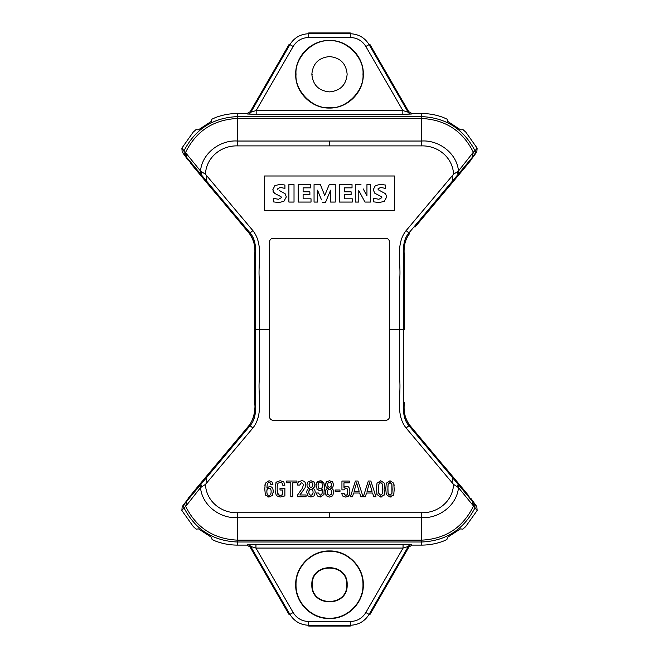 <?xml version="1.0" encoding="UTF-8"?>
<svg xmlns="http://www.w3.org/2000/svg" width="659" height="659" viewBox="0 0 659 659"><rect width="100%" height="100%" fill="white"/><g stroke="black" fill="none" stroke-linecap="round" stroke-linejoin="round"><path stroke-width="0.99" d="M264.556 175.986L394.444 175.986L394.444 210.493L264.556 210.493L264.556 175.986M414.964 227.174L449.1 186.481L452.56 180.928L408.959 232.899C400.367 242.496 404.28 258.122 403.407 274.02L403.415 329.5L399.675 329.5L399.675 279.259C401.257 263.098 395.235 244.349 406.101 230.625L453.524 174.256C452.939 157.863 438.219 145.384 421.472 145.894L237.528 145.894C220.79 145.384 206.061 157.855 205.476 174.256L252.899 230.625C263.765 244.349 257.743 263.098 259.325 279.259L259.325 379.551C257.751 395.655 263.74 414.33 252.899 427.996L205.476 484.373C206.061 500.766 220.781 513.237 237.528 512.735L421.472 512.735C438.21 513.237 452.939 500.774 453.524 484.373L406.101 427.996C395.26 414.33 401.249 395.655 399.675 379.551L399.675 329.5L389.56 329.5L389.56 242.034L389.56 416.587C389.304 418.836 388.052 420.088 385.803 420.343L273.197 420.343C270.948 420.08 269.696 418.836 269.44 416.587L269.44 242.034C269.696 239.785 270.948 238.533 273.197 238.286L385.803 238.286C388.052 238.542 389.304 239.794 389.56 242.034L389.461 241.169M470.93 498.451L476.819 506.631L477.141 510.494L465.649 526.648L462.832 529.161L460.517 528.88L447.486 537.349L446.926 539.515L443.441 541.097C436.373 543.774 429.05 545.108 421.472 545.108L412.18 545.108L408.934 546.986L369.79 614.789L369.098 614.394C364.748 621.338 358.471 624.963 350.283 625.251L308.717 625.251C300.529 624.963 294.252 621.338 289.902 614.394L250.684 546.451L250.066 546.986L246.82 545.108L237.528 545.108C229.95 545.108 222.627 543.774 215.559 541.097L212.074 539.515L211.514 537.349L198.483 528.88L196.168 529.161L193.351 526.648L181.859 510.494L182.181 506.631L193.161 492.199L186.357 501.68L250.041 425.722C258.633 416.134 254.728 400.54 255.593 384.699L255.593 274.02C254.72 258.122 258.633 242.496 250.041 232.899L182.181 151.998L181.859 148.135L193.194 132.138L196.003 129.617L198.318 129.889L211.317 121.371L211.868 119.205L215.345 117.615C222.478 114.88 229.876 113.513 237.528 113.513L247.034 113.513L250.28 111.643L289.21 44.211L289.902 44.606C294.252 37.662 300.529 34.037 308.717 33.749L308.717 32.95L350.283 32.95L350.283 33.749C358.471 34.037 364.748 37.662 369.098 44.606L408.102 112.17L408.72 111.643L411.966 113.513L421.472 113.513C429.124 113.513 436.522 114.88 443.655 117.615L447.131 119.205L447.683 121.371L460.682 129.889L462.997 129.617L465.806 132.138L477.141 148.135L476.819 151.998L468.664 162.872M477.141 510.494L458.491 487.627L453.524 484.373M205.476 484.373L200.509 487.627C202.239 505.873 220.707 518.872 237.528 517.587L421.472 517.587L421.472 542.003C445.822 541.014 463.672 529.622 475.015 507.817L474.645 504.02L476.819 506.631M411.966 113.513L411.348 114.048L402.838 114.295L402.838 110.547L365.852 46.484L369.79 44.211L408.72 111.643M350.283 621.503L350.283 626.05L308.717 626.05L308.717 621.503L350.283 621.503C357.063 621.28 362.252 618.282 365.852 612.516L403.053 548.082L403.053 544.326L411.562 544.573L412.18 545.108M408.934 546.986L408.316 546.451L403.053 548.082L255.947 548.082L293.148 612.516L289.21 614.789L250.066 546.986M346.749 584.755C347.795 562.547 311.229 562.481 312.251 584.755C311.205 606.972 347.771 607.038 346.749 584.755L347.145 584.755C348.207 562.003 310.793 562.003 311.855 584.755C310.793 607.507 348.207 607.507 347.145 584.755M188.07 160.17L182.181 151.998M181.859 148.135L200.509 171.002L205.476 174.256M453.524 174.256L458.491 171.002C456.761 152.748 438.293 139.749 421.472 141.034L237.528 141.034L237.528 116.618C213.178 117.607 195.328 129.007 183.985 150.812L184.355 154.601M394.255 488.937L393.736 494.547L390.013 497.067L386.289 494.547L385.762 488.937L386.265 483.236L390.013 480.74L393.752 483.236L394.247 490.107M384.98 488.937L384.461 494.547L380.737 497.067L377.014 494.547L376.487 488.937L376.989 483.236L380.737 480.74L384.477 483.236L384.971 490.107M373.744 496.754L372.599 493.014L366.511 493.014L365.35 496.762L363.323 496.762L368.307 481.021L370.852 481.021L375.968 496.762L373.744 496.754M360.835 496.754L359.69 493.014L353.603 493.014L352.441 496.762L350.407 496.762L355.399 481.021L357.944 481.021L363.06 496.762L360.835 496.754M347.515 489.2L345.736 488.006L343.809 489.859L341.939 489.859L341.939 481.045L349.303 481.045L349.303 482.849L343.94 482.849L343.99 487.462L346.552 486.309C348.751 486.317 349.847 488.072 349.847 491.565L349.188 495.263L345.596 497.067L342.441 495.914L341.724 493.187L343.809 493.187L345.662 495.543L347.491 494.39L347.795 492.108L347.054 488.451M335.167 489.991L339.978 489.991L339.978 491.663L335.167 491.663L335.167 489.991M332.622 495.856L329.508 497.067L326.419 495.848L325.332 492.504C325.332 489.983 326.287 488.624 328.207 488.426L326.156 487.092L325.48 484.703L326.584 481.803L329.5 480.74L332.474 481.795L333.561 484.703L332.861 487.116L330.818 488.401C332.746 488.599 333.709 489.975 333.709 492.504L332.622 495.856L329.508 497.067L326.419 495.848L325.719 494.736M329.508 480.74L332.91 482.314M264.893 485.37L265.289 483.236L269.029 480.74L271.903 481.778L272.925 484.571L270.841 484.571L270.404 483.022L269.012 482.264L267.323 483.517L266.879 487.94L269.49 486.507C271.969 486.515 273.213 488.27 273.213 491.762L272.274 495.477L269.029 497.067L265.305 494.547L264.786 488.937L265.289 483.236M321.666 480.93L323.956 483.236L324.327 485.378L323.94 494.547L320.216 497.067L317.407 495.963L316.336 492.998L318.429 492.998L320.216 495.321L322.045 493.715L322.366 489.077L321.337 490.172L319.623 490.535L317.358 489.686L316.015 485.568L317.341 481.828L320.216 480.74L323.956 483.236L324.45 490.107M308.033 481.803L310.966 480.74L313.923 481.795L315.01 484.703L314.31 487.116L312.267 488.401C314.195 488.599 315.167 489.975 315.167 492.504L314.071 495.856L310.966 497.067L307.868 495.848L306.781 492.504C306.781 489.983 307.737 488.624 309.656 488.426L307.605 487.092L307.11 486.012L306.937 484.703L308.033 481.803L310.966 480.74L314.359 482.314M303.156 490.741L299.845 494.975L306.064 494.975L306.064 496.762L297.613 496.762L297.613 494.95L302.308 488.377L303.56 484.587L301.6 482.437L299.746 485.049L297.613 485.049L297.802 483.228L298.461 481.91L301.443 480.74C304.252 480.74 305.652 482.116 305.652 484.876L305.043 487.858L299.845 494.975M292.802 496.762L290.8 496.762L290.8 482.759L286.665 482.759L286.665 481.021L296.937 481.021L296.937 482.759L292.802 482.759L292.802 496.762M276.343 495.65L275.149 490.996L275.149 485.848L276.401 482.075L280.091 480.716L283.749 481.762L284.877 485.246L282.793 485.246L282.159 483.096L280.091 482.388L277.958 483.269L277.192 485.782L277.192 491.087L277.933 494.522L280.091 495.387L282.876 494.695L282.876 490.008L280.001 490.008L280.001 488.27L284.877 488.27L284.877 495.889L280.091 497.067L276.343 495.65L275.149 490.996L275.19 485.008M389.56 416.587L389.535 417.032M386.915 420.17L385.803 420.343M269.498 417.254L269.44 416.587M273.197 238.286L272.2 238.418M269.482 241.474L269.44 242.034M190.204 162.715L249.349 233.5C254.086 240.329 255.881 247.998 254.728 256.491L254.679 377.945C253.007 393.538 259.111 411.513 249.349 425.129L209.9 472.149L206.44 477.693L206.86 482.726M468.796 495.914L409.651 425.129C404.923 418.325 403.135 410.689 404.272 402.221L404.272 403.679C403.497 412.361 405.293 419.511 409.667 425.129L406.101 427.996M406.101 230.625L409.651 233.5C405.252 239.135 403.456 246.45 404.28 255.428L404.338 329.5L403.415 329.5L403.407 384.699C404.272 400.54 400.367 416.134 408.959 425.722L474.645 504.02M200.147 485.156L200.509 487.627L185.673 506.409C196.349 527.777 213.64 539.021 237.528 540.149L421.472 540.149C445.36 539.021 462.651 527.777 473.327 506.409L473.854 503.097M421.472 512.735L421.472 517.587C438.293 518.872 456.761 505.873 458.491 487.627L458.853 485.156M182.181 506.631L185.146 503.097A3.756 2.537 39.7 0 0 185.673 506.409L183.985 507.817C195.336 529.638 213.186 541.039 237.528 542.003L237.528 545.108M184.355 504.02A3.756 3.748 57.8 0 0 183.985 507.817L181.859 510.494M363.307 584.755C363.752 566.674 347.573 550.512 329.5 550.949C311.427 550.52 295.257 566.666 295.693 584.755C295.248 602.845 311.427 618.999 329.5 618.562C347.573 618.99 363.743 602.845 363.307 584.755L362.977 584.755C363.389 566.773 347.392 550.924 329.533 551.278C311.74 550.809 295.52 566.847 296.023 584.755C295.619 602.738 311.608 618.587 329.467 618.233C347.26 618.71 363.488 602.672 362.977 584.755M293.148 612.516C296.739 618.274 301.929 621.272 308.717 621.503M356.618 482.858L359.147 491.276L354.089 491.276L356.618 482.858M369.526 482.858L372.055 491.276L366.997 491.276L369.526 482.858M380.737 482.479L382.607 484.324L382.887 489.324L382.673 493.327L380.737 495.321L378.801 493.327L378.579 489.324L378.867 484.324L380.737 482.479M390.013 482.479L391.883 484.324L392.163 489.324L391.948 493.327L390.013 495.321L388.069 493.327L387.854 489.324L388.135 484.324L390.013 482.479M328.025 482.998L329.508 482.264L330.991 482.998L331.444 484.637L331.073 486.507L329.508 487.528L327.968 486.507L327.572 484.637L328.025 482.998L329.5 482.264L330.991 482.998M329.5 489.316L329.508 489.316C330.925 489.324 331.625 490.395 331.625 492.528L331.164 494.431L329.508 495.321L327.902 494.497L327.399 492.528C327.391 490.395 328.091 489.324 329.5 489.316C327.951 489.291 327.243 490.362 327.399 492.528L327.457 493.253M309.483 482.998L310.966 482.264L312.44 482.998L312.901 484.637L312.531 486.507L310.966 487.528L309.417 486.507L309.022 484.637L309.483 482.998L310.966 482.264L312.44 482.998M308.906 493.253L308.849 492.528C308.84 490.395 309.549 489.324 310.966 489.316C312.374 489.324 313.083 490.395 313.074 492.528L312.613 494.431L310.966 495.321L309.351 494.497L308.849 492.528C308.7 490.362 309.401 489.291 310.966 489.316M320.233 488.789C318.824 488.805 318.108 487.718 318.099 485.526C318.091 483.36 318.808 482.273 320.233 482.264C321.666 482.273 322.375 483.36 322.366 485.526C322.358 487.718 321.65 488.805 320.233 488.789C321.814 488.813 322.523 487.726 322.366 485.526M271.121 491.416C271.113 494.036 270.445 495.337 269.119 495.321C267.628 495.337 266.887 494.11 266.879 491.63C266.87 489.39 267.57 488.261 268.987 488.245C270.421 488.261 271.129 489.316 271.121 491.416M382.607 484.324L382.673 493.327M379.312 483.245L379.897 482.685M379.419 494.761L378.801 493.327L378.637 486.564M391.883 484.324L391.948 493.327M388.579 483.245L389.172 482.685M388.695 494.761L388.069 493.327L387.904 486.564M331.386 483.978L331.073 486.507M327.968 486.507L327.638 483.937M329.508 495.321L327.902 494.497M331.625 492.528L331.164 494.431M246.82 545.108L247.438 544.573L255.947 544.326L403.053 544.326M312.844 483.978L312.531 486.507M309.417 486.507L309.087 483.937M310.966 495.321L309.351 494.497M313.074 492.528L312.613 494.431M318.099 485.526C317.951 483.327 318.659 482.24 320.233 482.264M266.879 491.63C266.722 489.357 267.43 488.228 268.987 488.245M343.94 482.849L343.949 483.772M343.99 487.462L345.53 486.441M344.954 486.655L346.552 486.309M349.847 491.565L349.188 495.263L348.454 496.186M347.993 496.515L345.596 497.067M343.809 493.187L345.662 495.543L347.491 494.39L347.795 492.108M384.477 483.236L384.848 485.378M384.667 493.723L383.851 495.725M382.162 496.878L380.737 497.067M377.014 494.547L376.8 493.723M376.503 490.107L376.487 488.937M376.989 483.236L380.737 480.74M393.752 483.236L394.123 485.378M393.942 493.723L393.126 495.725M391.438 496.878L390.013 497.067M386.289 494.547L386.075 493.723M385.779 490.107L385.762 488.937M386.265 483.236L390.013 480.74M327.704 488.278L328.207 488.426L327.169 488.681M325.406 491.367L325.332 492.504M326.156 487.092L326.543 487.553M327.053 481.416L326.048 482.462M325.612 483.541L325.48 484.703M333.512 483.986L332.861 487.116M277.192 485.782L277.192 486.844M277.192 489.851L278.386 494.95M279.523 495.354L282.06 495.115M282.587 494.884L282.876 490.008M275.907 482.726L276.401 482.075M280.091 480.716L283.749 481.762M282.793 485.246L282.159 483.096L280.091 482.388M302.308 488.377L303.56 484.587L301.6 482.437L299.746 485.049M297.802 483.228L298.461 481.91M301.443 480.74C304.269 480.757 305.669 482.133 305.652 484.876L305.628 485.502M314.071 495.856L310.966 497.067L307.868 495.848M309.656 488.426L307.605 487.092M314.969 483.986L314.31 487.116M318.429 492.998L320.216 495.321L322.045 493.715L322.366 489.077M319.623 490.535L316.864 489.102M316.056 486.548L316.056 484.719M316.855 482.404L320.216 480.74M324.146 493.723L323.94 494.547L320.216 497.067M269.012 482.264L267.323 483.517L266.879 487.94M273.213 491.762L273.172 492.66M272.702 494.678L272.274 495.477M269.029 497.067L267.603 496.87M265.923 495.725L265.099 493.723M264.794 490.107L264.786 488.937M215.724 465.205L205.048 477.964L200.814 484.349L201.909 486.663M205.097 477.899L188.07 498.451M185.146 503.097L186.357 501.68L186.859 504.951M449.117 472.157L452.56 477.693L452.14 482.726M453.903 477.89L458.186 484.349L457.091 486.663M465.74 492.092A2.249 1.499 139.4 0 1 465.831 492.191A2.249 1.499 139.4 0 1 465.913 492.298L472.643 501.68L472.141 504.951M468.689 495.774L468.112 495.008M209.364 472.783L209.883 472.157M443.276 465.205L455.88 480.287M455.781 480.172L465.707 492.051M465.542 491.869L468.063 494.942M449.117 186.464L465.913 166.323L472.643 156.941L458.853 173.474L458.491 171.002L473.327 152.213C462.651 130.853 445.36 119.608 421.472 118.48L421.472 113.513M476.819 151.998L473.854 155.524A3.756 2.537 -140.3 0 0 473.327 152.213L475.015 150.812C463.672 129.007 445.822 117.607 421.472 116.618L237.528 116.618L237.528 113.513M474.645 154.601A3.756 3.748 -122.2 0 0 475.015 150.812L477.141 148.135M421.472 145.894L421.472 118.48L237.528 118.48C213.64 119.608 196.349 130.853 185.673 152.213L185.146 155.524M237.528 145.894L237.528 141.034C220.707 139.749 202.239 152.748 200.509 171.002L200.147 173.474M362.977 74.245C364.443 90.827 346.099 109.196 329.5 107.722C312.901 109.196 294.548 90.827 296.023 74.245C294.557 57.663 312.901 39.285 329.5 40.767C346.099 39.285 364.452 57.663 362.977 74.245L363.307 74.245C363.727 92.392 347.565 108.414 329.525 108.051C311.567 108.521 295.183 92.334 295.693 74.245C295.281 56.081 311.427 40.067 329.475 40.438C347.458 39.968 363.809 56.155 363.307 74.245M365.852 46.484C362.252 40.718 357.063 37.72 350.283 37.497L308.717 37.497C301.937 37.72 296.748 40.718 293.148 46.484L256.162 110.547L402.838 110.547L408.102 112.17A3.756 3.748 49.1 0 0 411.348 114.048M311.855 74.245C312.868 63.486 318.75 57.605 329.5 56.6C340.25 57.605 346.123 63.486 347.145 74.245C346.132 84.995 340.25 90.876 329.5 91.881C318.75 90.884 312.877 85.003 311.855 74.245L312.251 74.245M402.838 114.295L256.162 114.295L247.652 114.048L247.034 113.513M209.883 186.464L206.44 180.928L206.86 175.895M205.106 180.739L200.814 174.281L201.909 171.966M193.26 166.529A2.249 1.499 -40.6 0 1 193.169 166.439A2.249 1.499 -40.6 0 1 193.087 166.323L186.357 156.941L186.859 153.671M190.344 162.888L190.888 163.621M215.724 193.417L209.348 185.83M209.331 185.813L203.12 178.334M203.219 178.457L193.293 166.57M193.458 166.76L190.937 163.687M269.44 329.5L254.662 329.5L254.728 254.992C255.478 246.161 253.682 238.995 249.333 233.5L252.899 230.625M453.903 180.731L458.186 174.281L452.56 180.928L452.14 175.895M458.853 173.474L458.186 174.281L457.091 171.966M465.748 166.513L470.93 160.17M473.854 155.524L472.643 156.941L472.141 153.671M468.014 163.745L465.707 166.57M449.644 185.838L441.308 195.772M250.28 111.643L250.898 112.17L256.162 110.547L256.162 114.295M255.947 544.326L255.947 548.082L250.684 546.451A3.756 3.748 49.1 0 0 247.438 544.573M360.975 184.594L355.292 184.594L355.292 202.066L358.793 202.066L358.793 190.575L364.971 202.066L370.44 202.066L370.44 184.594L366.948 184.594L366.948 195.904L363.274 188.944M361.124 194.916L358.793 190.575M352.268 202.066L352.268 198.804L344.344 198.804L344.344 194.611L351.115 194.611L351.115 191.818L344.344 191.818L344.344 187.856L352.03 187.856L352.03 184.594L339.451 184.594L339.451 202.066L352.268 202.066M322.49 202.305L325.53 202.305L330.596 190.171L330.596 202.066L335.258 202.066L335.258 184.594L329.228 184.594L324.722 195.517L320.381 184.594L314.055 184.594L314.055 202.066L317.547 202.066L317.547 190.171L321.501 199.875M326.543 199.875L325.53 202.305M324.722 195.517L325.62 193.334M311.023 202.066L311.023 198.804L303.107 198.804L303.107 194.611L309.887 194.611L309.887 191.818L303.107 191.818L303.107 187.856L310.793 187.856L310.793 184.594L298.214 184.594L298.214 202.066L311.023 202.066M294.021 202.066L294.021 184.594L288.889 184.594L288.889 202.066L294.021 202.066M278.065 189.973L277.472 188.96L280.223 187.387L284.927 188.408L284.927 185.022L279.984 184.363L274.894 185.624L272.818 189.743L274.399 193.26L280.998 196.662L281.434 197.651L278.46 199.273L273.279 198.301L273.279 201.876L278.806 202.535L283.872 201.382L286.327 196.901L285.125 193.713L279.4 190.632M279.432 190.649L280.767 191.234M274.399 193.26L273.098 191.44M378.488 189.973L377.895 188.968L380.647 187.387L385.35 188.408L385.35 185.022L380.4 184.363L375.325 185.624L373.233 189.751L374.823 193.26L381.421 196.662L381.858 197.651L378.884 199.273L373.702 198.301L373.702 201.876L379.213 202.535L384.296 201.382L386.751 196.876L385.548 193.713L379.831 190.632M381.858 197.651L381.421 196.662M373.702 198.301L378.884 199.273M421.472 545.108L421.472 542.003L237.528 542.003L237.528 512.735M254.662 329.5L254.728 403.242C255.708 411.455 253.904 418.745 249.333 425.129L252.899 427.996M409.659 425.137L414.7 431.134M411.562 544.573A3.756 3.748 130.9 0 0 408.316 546.451L369.098 614.394L365.852 612.516M329.5 512.735L329.5 517.587M247.652 114.048A3.756 3.748 130.9 0 0 250.898 112.17L289.902 44.606L293.148 46.484M308.717 37.497L308.717 33.749L350.283 33.749L350.283 37.497M329.5 141.034L329.5 145.894M249.333 425.129L244.3 431.134M193.367 491.952L209.364 472.758M249.333 233.5L244.3 227.487M468.656 162.888L468.071 163.671M465.633 166.669L449.636 185.863"/></g></svg>
